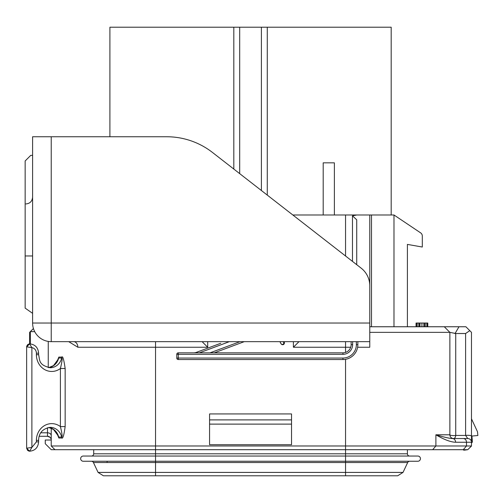 <?xml version="1.0" encoding="UTF-8"?>
<svg xmlns="http://www.w3.org/2000/svg" width="503" height="503" viewBox="0 0 503 503"><rect width="100%" height="100%" fill="white"/><g stroke="black" fill="none" stroke-linecap="round" stroke-linejoin="round"><path stroke-width="0.75" d="M455.731 333.514L449.871 332.345L449.871 434.799A3.728 0.773 0 0 0 451.876 435.485A3.728 0.773 0 0 0 455.731 435.435A3.728 2.169 -90 0 1 453.593 438.528L467.752 438.528L465.615 435.435L455.731 435.435L455.731 333.514L465.615 333.514L469.783 330.653L471.481 332.345L465.891 326.755L369.768 326.755M471.38 446.148A3.728 0.773 0 0 0 471.393 446.142A3.728 0.773 0 0 0 471.481 445.979L155.546 445.979L155.546 341.663L133.194 341.663M51.231 341.663L369.768 341.663L369.768 347.246L369.768 285.773A22.352 22.352 0 0 0 361.141 268.137L212.48 152.459A74.513 74.513 0 0 0 166.726 136.753L51.231 136.753L51.231 341.663A18.63 18.63 0 0 1 32.601 323.033L369.768 323.033M205.846 341.663L295.255 341.663M393.987 326.755L393.987 214.988L356.734 214.988L352.471 215.856L356.728 219.773L356.728 264.697M32.601 323.033L32.601 136.753L51.231 136.753M292.847 214.988L356.734 214.988M109.906 136.753L109.906 27.219L391.189 27.219L391.189 214.988M230.99 27.219L113.634 27.219M387.467 27.219L270.111 27.219M107.114 462.534L107.114 461.251L107.114 462.534L107.114 461.251L91.408 461.251L417.83 461.251A2.609 2.609 0 0 0 420.439 458.642A2.609 2.609 0 0 0 417.83 456.039A2.609 2.609 0 0 1 420.439 458.642A2.609 2.609 0 0 1 417.83 461.251M369.768 214.988L369.768 319.304M420.653 232.883L393.987 214.988L420.653 232.883A3.728 3.728 0 0 1 422.3 235.976L422.3 247.03L407.399 244.401L407.399 326.755M91.464 456.039A2.238 2.238 0 0 0 93.703 453.8A2.238 2.238 0 0 1 91.464 456.039A2.238 2.238 0 0 0 93.703 453.8L93.703 449.701L54.953 449.701L467.752 449.701L463.804 450.216L463.188 449.701L461.886 449.701M446.57 449.701L451.329 449.701L446.57 449.701M93.703 453.8L155.546 453.8L155.546 445.979L51.231 445.979L54.953 449.701L51.231 449.701L45.27 443.74L45.27 440.018L51.231 440.018L51.231 435.655A3.728 2.855 0 0 0 47.502 432.806L40.768 432.806M453.593 438.528A3.728 3.728 0 0 1 449.871 434.799L435.894 434.799L435.894 445.979L432.668 449.701L443.91 449.701M471.481 332.345L471.481 442.244M465.659 450.053L465.954 449.701L463.804 450.216L463.188 449.701M471.166 446.287A3.728 0.773 0 0 0 471.393 446.142A3.728 0.773 0 0 0 471.481 445.979L471.474 443.954M471.474 445.979L467.752 449.701L471.474 445.979L471.481 436.07A3.728 0.773 0 0 0 469.475 435.384A3.728 0.773 0 0 0 465.615 435.435L465.615 333.514M450.072 332.546L444.281 326.755L449.871 332.345L369.768 332.345M471.474 443.112L472.43 441.98L471.915 436.044L477.85 435.523L477.523 431.813L471.481 418.836M455.605 442.25A3.728 3.225 90 0 0 452.379 438.528C449.575 438.453 444.08 437.214 435.894 434.799C444.099 439.628 450.669 442.112 455.605 442.25L471.481 442.25A3.728 3.728 0 0 0 467.752 438.528A3.728 3.728 0 0 1 471.481 442.25M345.555 352.408L345.555 347.246L293.394 347.246L298.983 341.663M209.569 444.721L291.533 444.721L291.533 413.938L209.569 413.938L209.569 444.721M202.118 341.663L207.708 347.246L77.858 347.246A5.59 4.162 90 0 0 73.696 341.663M68.716 341.663L77.858 347.246M57.028 433.555L58.845 438.012L61.768 438.012C62.85 439.006 63.975 435.196 65.151 426.588L65.151 368.498C63.875 359.551 62.749 355.747 61.768 357.073L58.845 357.073L57.028 361.531M51.231 445.979L51.231 428.185M48.973 436.591A3.728 3.728 0 0 1 48.986 436.598L50.143 437.384A3.728 3.728 0 0 1 50.181 437.421L50.96 438.629A3.728 3.728 0 0 1 51.231 440.018L51.231 437.723M32.601 155.377L30.74 155.377L25.15 160.966L25.15 300.675M32.601 313.344L25.15 308.132L25.15 255.97L32.601 255.97M25.15 211.266L25.15 255.97M51.231 334.206L51.231 330.484M323.196 214.988L323.196 162.834L334.376 162.834L334.376 214.988M58.845 357.073A3.728 3.427 -70.8 0 1 58.681 358.029L56.833 362.317M61.768 357.073A3.728 3.32 -106.6 0 1 61.712 358.029L58.681 358.029A13.04 11.915 90 0 1 48.697 367.63M65.151 368.498L60.404 368.498C62.152 361.242 62.586 357.752 61.712 358.029A13.04 11.915 -90 0 1 50.193 367.737C38.291 364.964 40.001 360.186 38.599 354.697L38.599 353.207C38.096 347.567 35.147 344.461 29.771 343.895A9.312 8.507 90 0 0 29.646 343.895L26.64 346.875L26.64 448.211L31.884 447.425L29.646 451.191A9.312 8.507 90 0 0 29.771 451.191L27.608 450.405L26.64 448.211L29.602 451.191M65.151 426.588L60.404 426.588L60.404 368.498A16.762 15.316 -90 0 1 44.591 369.542A16.762 15.316 -90 0 1 36.392 354.697L38.599 354.697M61.768 438.012A3.728 3.32 106.6 0 0 61.712 437.063C62.535 437 62.102 433.511 60.404 426.588A16.762 15.316 -90 0 0 44.591 425.544A16.762 15.316 -90 0 0 36.392 440.389L38.599 440.389C38.75 433.02 42.61 428.675 50.193 427.349A13.04 11.915 -90 0 1 61.712 437.063L58.681 437.063A13.04 11.915 90 0 0 48.697 427.456M58.845 438.012L56.833 432.775M51.231 428.908L51.231 428.908A3.728 2.855 0 0 0 51.086 428.122M50.143 437.384A3.728 3.728 0 0 1 50.181 437.421L50.96 438.629A3.728 3.728 0 0 1 51.231 440.018A3.728 3.728 0 0 0 47.502 436.29L50.061 437.308L47.502 436.29L39.19 436.29M46.012 436.29L44.497 436.29M43.44 436.29L45.735 436.29M47.464 436.29L50.074 437.321M29.62 332.345L31.167 330.798L29.62 332.345L31.167 330.798L29.62 332.345L29.62 343.895L31.884 347.661L26.64 346.812M34.713 331.64L30.343 331.64L33.437 328.541M30.343 331.64L30.343 343.914M31.167 330.798L33.431 328.534M51.231 440.018L51.187 439.433M26.64 447.217L26.64 448.104M29.771 343.895L27.678 344.618L26.722 346.19L26.64 347.875M445.928 437.491L444.388 437.094M416.056 326.755L416.056 323.033L427.795 323.033L427.795 326.755M427.468 326.755L427.468 323.033M427.141 326.755L427.141 323.033M425.84 326.755L425.84 323.033M424.532 326.755L424.532 323.033M419.32 326.755L419.32 323.033M418.018 326.755L418.018 323.033M416.71 326.755L416.71 323.033M416.383 326.755L416.383 323.033M419.974 326.755L419.974 323.033M423.884 326.755L423.884 323.033M421.929 326.755L421.929 323.033M407.399 449.701L407.399 453.8A2.238 2.238 0 0 0 409.631 456.039A2.238 2.238 0 0 1 407.399 453.8L345.555 453.8L345.555 359.312M93.432 462.534A2.238 2.238 0 0 0 91.408 461.251L155.546 461.251L155.546 472.411L98.079 472.411L93.432 462.534A2.238 2.238 0 0 0 91.408 461.251A2.238 2.238 0 0 1 93.432 462.534L345.555 462.534L345.555 453.8L155.546 453.8L155.546 461.251L83.272 461.251A2.609 2.609 0 0 1 80.662 458.642A2.609 2.609 0 0 1 83.272 456.039L417.83 456.039M345.555 461.251L393.987 461.251M155.546 475.781L155.546 472.411L345.555 472.411L345.555 462.534L407.669 462.534L403.022 472.411L397.71 475.781L103.385 475.781L98.079 472.411L103.385 475.781M345.555 475.781L345.555 472.411L403.022 472.411L397.71 475.781M407.669 462.534A2.238 2.238 0 0 1 409.694 461.251A2.238 2.238 0 0 0 407.669 462.534M351.138 341.663L351.138 344.643A8.199 8.199 0 0 1 342.945 352.836L178.276 352.836A1.49 1.49 0 0 0 176.786 354.326L178.276 354.326L178.276 352.836A1.49 1.49 0 0 0 176.786 354.326L176.786 358.054A1.49 1.49 0 0 0 178.276 359.544L178.276 358.054L176.786 358.054A1.49 1.49 0 0 0 178.276 359.544L342.945 359.544A14.901 14.901 0 0 0 357.847 344.643L357.847 341.663M214.303 352.836L244.263 341.663M220.792 343.26L196.497 352.32A8.199 8.199 0 0 1 193.636 352.836A8.199 8.199 0 0 0 196.497 352.32L196.692 352.836M283.516 344.517L283.547 344.498A1.49 1.49 -118.5 0 0 284.327 343.191L283.019 341.663M283 344.693L283.547 344.498L282.46 344.712L281.41 344.241L279.888 341.663L281.02 343.75A1.49 1.396 -28.5 0 0 283.799 343.04M281.328 344.165L281.831 344.524M281.963 344.586L282.523 344.718M282.46 344.712L283.296 344.612M352.471 215.856L352.471 261.384M51.231 326.755L51.231 323.033M233.82 27.219L233.82 169.058M239.692 173.629L239.692 27.219M261.403 190.524L261.403 27.219M371.497 214.988L371.497 326.755M345.555 256.002L345.555 214.988M435.894 434.799L435.894 441.691M454.982 333.634L458.988 326.755M463.257 449.701L466.488 445.979L466.488 442.25A3.728 3.225 90 0 0 463.263 438.528M345.555 341.663L345.555 347.246L350.717 347.246M357.614 347.246L369.768 347.246M207.708 341.663L207.708 347.246M293.394 347.246L293.394 341.663M267.282 195.095L267.282 27.219M48.25 367.555L48.25 341.418M47.502 436.29L47.502 427.707M36.392 354.697L36.392 353.207A5.59 5.105 90 0 0 31.884 347.661L31.884 447.425L36.392 441.879L36.392 440.389M36.392 441.879L38.599 441.879L38.599 440.389M26.961 448.211A2.98 2.722 90 0 0 29.646 451.191M29.646 343.895A2.98 2.722 90 0 0 26.961 346.875M36.392 353.207L38.599 353.207M209.569 419.898L291.533 419.898M209.569 424.111L291.533 424.111M409.631 456.039A2.238 2.238 0 0 1 407.399 453.8M352.628 341.663L352.628 344.643A9.689 9.689 0 0 1 342.945 354.326L178.276 354.326L178.276 358.054L342.945 358.054A13.411 13.411 0 0 0 356.357 344.643L356.357 341.663M342.945 358.054L342.945 359.544M356.357 344.643L357.847 344.643M352.628 344.643L351.138 344.643M342.945 354.326L342.945 352.836M210.04 352.836L240 341.663M229.343 341.663L199.377 352.836M471.393 446.136L467.752 449.701M25.898 203.941C29.935 203.583 32.167 201.345 32.601 197.239M48.678 367.624L53.5 365.612L57.845 359.739M48.678 427.462L53.5 429.474L57.845 435.346M29.771 451.191C35.147 450.625 38.096 447.525 38.599 441.879M283.598 344.467L284.384 343.159L284.384 341.663"/></g></svg>
